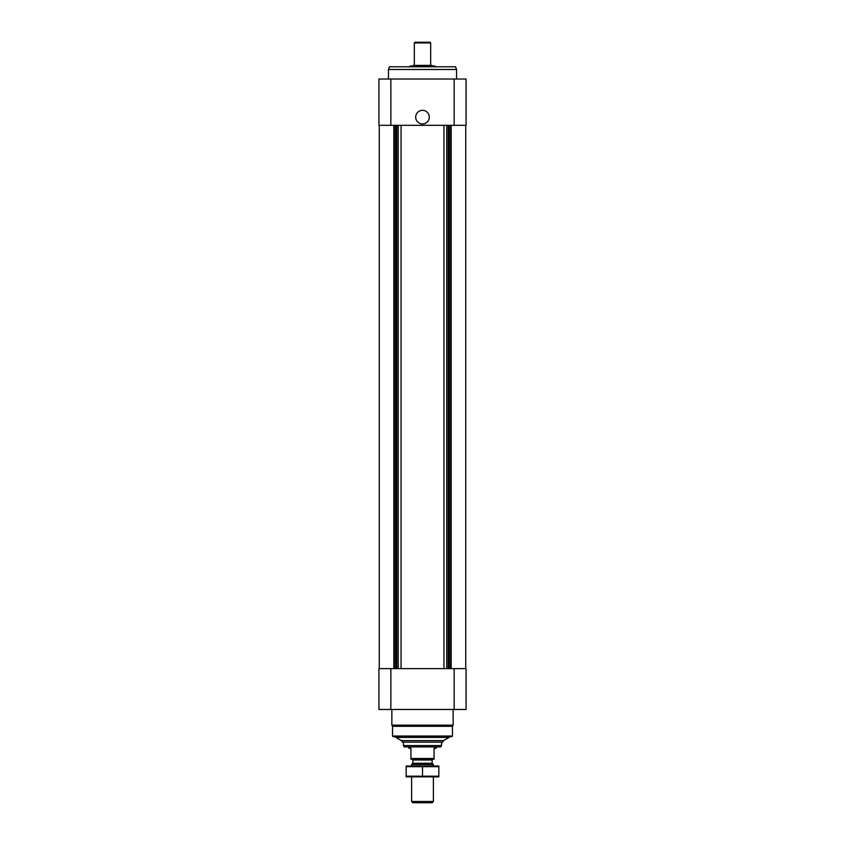 <?xml version="1.0" encoding="UTF-8"?>
<svg xmlns="http://www.w3.org/2000/svg" width="845" height="845" viewBox="0 0 845 845"><rect width="100%" height="100%" fill="white"/><g stroke="black" fill="none" stroke-linecap="round" stroke-linejoin="round"><path stroke-width="1.27" d="M378.93 709.473L378.93 668.627L466.07 668.627L466.07 709.473L378.93 709.473M443.942 125.313L443.942 668.627M401.058 125.313L401.058 668.627M390.844 79.018L378.93 79.018L378.93 125.313L466.07 125.313L466.07 79.018L390.844 79.018L390.844 125.313M422.5 110.336A6.813 6.813 0 0 1 428.394 120.55A6.813 6.813 0 0 1 416.606 120.55A6.813 6.813 0 0 1 422.5 110.336M449.191 737.389L395.809 737.389L401.512 740.611L402.41 742.153L442.59 742.153L443.488 740.611L449.191 737.389L449.191 736.713M395.809 737.389L395.809 736.713M452.455 736.027L392.545 736.027L393.221 736.713L451.779 736.713L452.455 736.027L452.455 726.309L453.142 725.137L453.142 709.473M392.545 736.027L392.545 726.309L452.455 726.309M392.545 726.309L391.858 725.137L453.142 725.137M391.858 725.137L391.858 709.473M388.457 79.018L388.457 69.48L456.543 69.48L456.543 79.018M388.457 69.48L389.45 66.766L455.55 66.766L456.543 69.48M434.076 758.493L410.923 758.493L410.923 759.18L434.076 759.18L434.076 748.279L436.115 748.279L436.115 746.917M410.923 758.493L410.923 748.279L408.885 748.279L408.885 746.917M441.565 745.554L403.435 745.554L404.227 746.917L440.773 746.917L441.565 745.554L441.565 742.153M403.435 745.554L403.435 742.153M433.39 801.493L411.61 801.493L412.856 802.75L432.144 802.75L433.39 801.493L433.39 776.882M411.61 765.982L411.61 764.514L433.39 764.514L433.39 765.982M411.61 801.493L411.61 776.882M411.61 764.514L412.856 763.257L432.144 763.257L433.39 764.514M412.856 763.257L412.856 759.993L432.144 759.993L432.957 759.18M412.043 759.18L412.856 759.993M406.16 776.861L438.84 776.861M438.84 776.185L406.16 776.185L406.16 766.679L438.84 766.679L438.84 776.185M422.5 776.185L422.5 766.679M406.16 766.003L438.84 766.003M435.777 66.956L434.826 65.994L410.174 65.994L409.223 66.956M412.286 66.237L413.12 65.403L431.879 65.403L432.482 65.994M414.325 65.403L414.325 42.926L430.675 42.926L430.675 65.403M414.325 42.926L415.011 42.25L429.989 42.25L430.675 42.926M454.156 709.473L454.156 668.627M390.844 709.473L390.844 668.627M451.167 125.313L451.167 668.627M450.86 125.313L450.86 668.627M449.487 125.313L449.487 668.627M449.012 125.313L449.012 668.627M448.199 125.313L448.199 668.627M446.751 125.313L446.751 668.627M398.248 125.313L398.248 668.627M396.801 125.313L396.801 668.627M395.988 125.313L395.988 668.627M395.513 125.313L395.513 668.627M394.14 125.313L394.14 668.627M393.833 125.313L393.833 668.627M454.156 79.018L454.156 125.313M401.512 740.611L443.488 740.611M465.732 125.313L465.732 668.627M379.268 125.313L379.268 668.627M432.144 763.257L432.144 759.993"/></g></svg>
